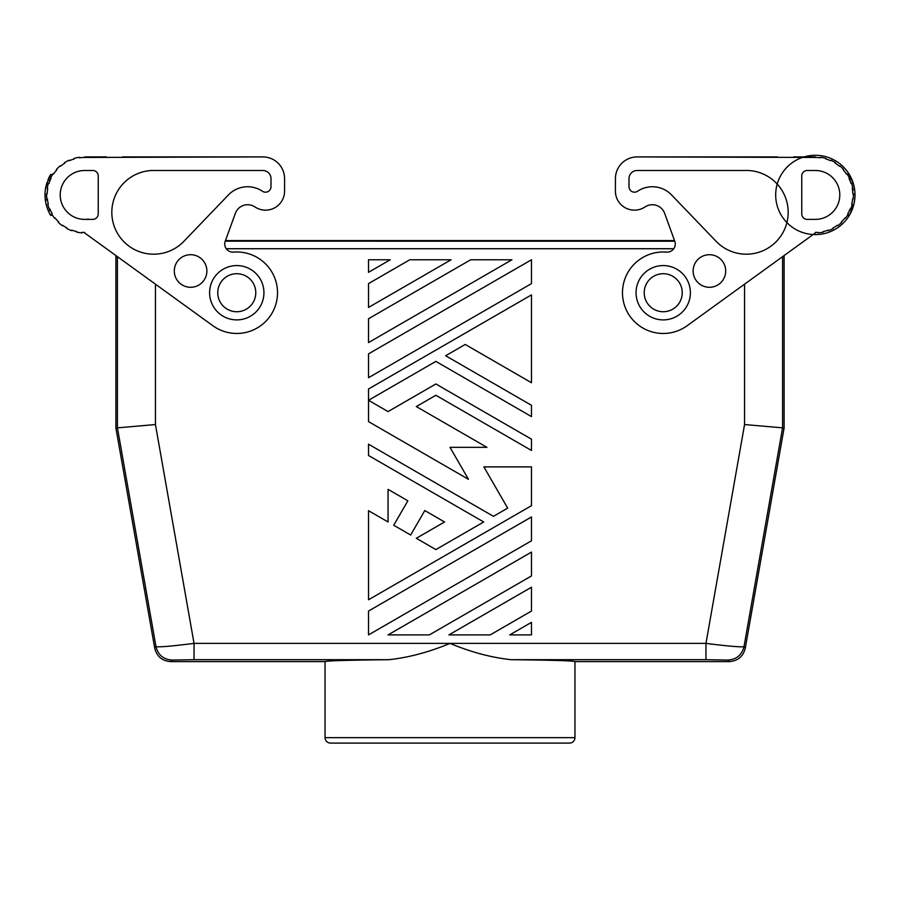 <?xml version="1.0" encoding="UTF-8"?>
<svg xmlns="http://www.w3.org/2000/svg" width="900" height="900" viewBox="0 0 900 900"><rect width="100%" height="100%" fill="white"/><g stroke="black" fill="none" stroke-linecap="round" stroke-linejoin="round"><path stroke-width="1.35" d="M325.046 737.651L574.954 737.651A5.434 5.434 0 0 1 569.52 743.085L330.48 743.085A5.434 5.434 0 0 1 325.046 737.651L325.046 661.601L170.764 661.601L172.046 660.071C163.451 659.452 158.096 654.964 155.993 646.605L154.71 648.135C156.814 656.494 162.157 660.982 170.764 661.601M325.046 661.601C326.678 660.769 347.929 660.127 388.8 659.7C408.555 657.596 428.951 652.163 450 643.399C471.049 652.163 491.445 657.596 511.2 659.7C552.071 660.127 573.322 660.769 574.954 661.601L574.954 737.651M645.637 206.584L644.242 207.428L645.637 206.584A13.039 13.039 0 0 1 664.616 213.3L674.775 241.2L225.236 241.178A8.145 8.145 0 0 0 233.528 252.112A40.748 40.748 0 0 1 276.007 303.728A40.748 40.748 0 0 1 212.884 325.733L84.656 232.965L115.897 255.566L115.897 427.995L155.441 424.541L194.04 643.399L194.04 659.7L172.046 660.071M390.24 259.774L368.516 259.774L368.516 272.317L390.24 259.774M531.484 575.933L531.484 552.094L388.069 634.894L429.356 634.894L531.484 575.933M531.484 611.055L531.484 587.227L448.909 634.894L490.196 634.894L531.484 611.055M531.484 540.799L531.484 516.96L368.516 611.055L368.516 634.894L531.484 540.799M388.069 489.364L388.069 521.977L368.516 510.694L368.516 599.771L531.484 505.676L531.484 466.886L483.874 466.886L507.679 508.129L493.459 516.341L368.516 444.195L368.516 455.49L483.683 521.977L435.87 549.585L416.317 538.29L444.566 521.977L424.789 510.559L410.659 535.028L393.728 525.251L407.846 500.782L388.069 489.364M531.484 622.35L509.76 634.894L531.484 634.894L531.484 622.35M368.516 318.735L368.516 342.574L511.931 259.774L470.644 259.774L368.516 318.735M368.516 307.44L451.091 259.774L409.804 259.774L368.516 283.613L368.516 307.44M368.516 377.707L531.484 283.613L531.484 259.774L368.516 353.869L368.516 377.707M531.484 439.178L435.87 383.974L388.069 411.581L369.596 400.916L369.596 399.656L435.87 361.395L531.484 416.599L531.484 405.304L445.657 355.748L465.21 344.452L531.484 382.725L531.484 294.896L368.516 388.991L368.516 421.616L468.473 479.329L450 447.334L486.945 447.334L416.317 406.564L435.87 395.269L531.484 450.473L531.484 439.178M782.572 256.669L782.572 427.86L744.559 424.541L705.96 643.399L705.96 659.7L727.954 660.071C736.549 659.452 741.904 654.964 744.008 646.605L745.29 648.135C743.186 656.494 737.842 660.982 729.236 661.601L574.954 661.601M115.897 427.995L154.71 648.135M217.755 292.725A19.012 19.012 0 0 1 236.768 273.713A19.012 19.012 0 0 1 255.78 292.725A19.012 19.012 0 0 1 236.768 311.738A19.012 19.012 0 0 1 217.755 292.725M682.245 292.725A19.012 19.012 0 0 0 663.232 273.713A19.012 19.012 0 0 0 644.22 292.725A19.012 19.012 0 0 0 663.232 311.738A19.012 19.012 0 0 0 682.245 292.725M226.249 248.726L673.751 248.726M674.775 241.2A8.145 8.145 0 0 1 666.472 252.112A40.748 40.748 0 0 0 623.992 303.728A40.748 40.748 0 0 0 687.116 325.733L815.344 232.965L784.102 255.566L784.102 427.995L782.572 427.86L744.008 646.605C741.285 647.291 728.606 646.222 705.96 643.399L194.04 643.399C171.394 646.222 158.715 647.291 155.993 646.605L117.427 427.86L117.427 256.669M784.102 427.995L745.29 648.135M727.954 660.071L729.236 661.601M88.358 219.105A24.446 24.446 0 0 1 60.322 197.235A24.446 24.446 0 0 1 83.767 170.505M225.225 241.2L235.384 213.3A13.039 13.039 0 0 1 254.362 206.584L255.757 207.428A19.012 19.012 0 0 0 284.58 191.138L284.58 178.639L284.58 191.138M122.681 156.915L262.845 156.915L84.656 157.455A37.485 37.485 0 0 0 79.436 157.815L79.369 157.286A38.025 38.025 0 0 0 74.171 158.389L74.329 158.906A37.485 37.485 0 0 0 69.413 160.695L69.188 160.2A38.025 38.025 0 0 0 64.508 162.686L64.789 163.148A37.485 37.485 0 0 0 60.559 166.23L60.21 165.814A38.025 38.025 0 0 0 56.396 169.493L56.801 169.852A37.485 37.485 0 0 0 53.584 173.981A37.485 37.485 0 0 1 56.801 169.852M58.624 221.906A37.485 37.485 0 0 1 55.125 218.014A37.485 37.485 0 0 0 58.624 221.906L58.241 222.3A38.025 38.025 0 0 0 62.303 225.709L62.629 225.27A37.485 37.485 0 0 0 67.061 228.037L66.803 228.521A38.025 38.025 0 0 0 71.651 230.67L71.843 230.164A37.485 37.485 0 0 0 76.86 231.604L76.748 232.132A38.025 38.025 0 0 0 82.001 232.875L82.046 232.335A37.485 37.485 0 0 0 84.656 232.425L84.656 232.965M106.391 156.915L84.656 156.915M53.584 173.981L53.134 173.678A38.025 38.025 0 0 0 50.479 178.268L50.962 178.504A37.485 37.485 0 0 0 49.005 183.352L48.488 183.184A38.025 38.025 0 0 0 47.205 188.336L47.745 188.426A37.485 37.485 0 0 0 47.194 193.635L46.654 193.612A38.025 38.025 0 0 0 46.834 198.911L47.374 198.855A37.485 37.485 0 0 0 48.285 204.007L47.756 204.143A38.025 38.025 0 0 0 49.399 209.183L49.905 208.98A37.485 37.485 0 0 0 52.2 213.683L51.727 213.953A38.025 38.025 0 0 0 54.686 218.351L55.125 218.014M48.341 210.87L48.15 210.42A39.656 39.656 0 0 1 45.337 200.104L47.531 200.104A37.485 37.485 0 0 0 48.285 204.007M45.023 193.781L45 194.94A39.656 39.656 0 0 1 46.091 185.704M45.146 191.475L45.27 190.328M49.894 214.02L50.636 215.314A39.656 39.656 0 0 1 49.748 213.761M45.292 199.699L45.18 198.754M49.725 213.705L49.061 212.422M48.195 210.532A39.656 39.656 0 0 1 48.15 210.42L50.524 210.42M46.631 195.21L45 195.21L45.337 200.104M45.056 197.066L45.023 196.301A39.656 39.656 0 0 1 45.011 195.817M45.292 190.181L46.294 184.894L47.981 184.894M48.172 179.393L50.636 174.566L46.294 184.894A39.656 39.656 0 0 0 45 195.21M49.939 214.11L50.636 215.314L52.031 215.314M46.935 182.722L46.699 183.465M46.789 183.172L46.98 182.554M48.15 210.42L50.636 215.314M45.124 198.079L45.304 199.845M45.326 200.014L45.191 198.776M47.351 208.384L45.889 203.299M46.429 205.481L47.115 207.731M48.634 178.369L47.925 180L50.276 180M49.748 176.119L50.636 174.566L52.549 174.566M47.925 180A39.656 39.656 0 0 1 50.636 174.566M254.362 206.584L255.757 207.428M262.845 156.915A21.735 21.735 0 0 1 284.58 178.639M206.888 271.001A16.301 16.301 0 0 0 190.597 254.7A16.301 16.301 0 0 0 174.296 271.001A16.301 16.301 0 0 0 190.597 287.291A16.301 16.301 0 0 0 206.888 271.001M92.801 170.494A5.434 5.434 0 0 1 98.235 175.928L98.235 213.953A5.434 5.434 0 0 1 92.801 219.386L84.656 219.386A24.446 24.446 0 0 1 60.21 194.94A24.446 24.446 0 0 1 84.656 170.494L92.801 170.494M262.451 191.25A5.49 5.49 0 0 0 271.001 186.694L271.001 178.639A8.145 8.145 0 0 0 262.845 170.494L151.841 170.494A41.873 41.873 0 0 0 115.549 229.59A41.873 41.873 0 0 0 183.893 241.324L228.431 194.929A26.617 26.617 0 0 1 262.451 191.25M263.936 292.725A27.157 27.157 0 0 0 236.768 265.567A27.157 27.157 0 0 0 209.61 292.725A27.157 27.157 0 0 0 236.768 319.894A27.157 27.157 0 0 0 263.936 292.725M777.319 156.915L637.155 156.915L815.344 157.455A37.485 37.485 0 0 1 820.564 157.815L820.631 157.286A38.025 38.025 0 0 1 825.829 158.389L825.671 158.906A37.485 37.485 0 0 1 830.587 160.695L830.812 160.2A38.025 38.025 0 0 1 835.492 162.686L835.211 163.148A37.485 37.485 0 0 1 839.441 166.23L839.79 165.814A38.025 38.025 0 0 1 843.604 169.493L843.199 169.852A37.485 37.485 0 0 1 846.416 173.981A37.485 37.485 0 0 0 843.199 169.852M637.155 156.915A21.735 21.735 0 0 0 615.42 178.639L615.42 191.138A19.012 19.012 0 0 0 644.242 207.428M793.609 156.915L815.344 156.915M841.376 221.906A37.485 37.485 0 0 0 844.875 218.014A37.485 37.485 0 0 1 841.376 221.906L841.759 222.3A38.025 38.025 0 0 1 837.697 225.709L837.371 225.27A37.485 37.485 0 0 1 832.939 228.037L833.197 228.521A38.025 38.025 0 0 1 828.349 230.67L828.158 230.164A37.485 37.485 0 0 1 823.14 231.604L823.252 232.132A38.025 38.025 0 0 1 817.999 232.875L817.954 232.335A37.485 37.485 0 0 1 815.344 232.425L815.344 232.965M846.416 173.981L846.866 173.678A38.025 38.025 0 0 1 849.521 178.268L849.038 178.504A37.485 37.485 0 0 1 850.995 183.352L851.512 183.184A38.025 38.025 0 0 1 852.795 188.336L852.255 188.426A37.485 37.485 0 0 1 852.806 193.635L853.346 193.612A38.025 38.025 0 0 1 853.166 198.911L852.626 198.855A37.485 37.485 0 0 1 851.715 204.007L852.244 204.143A38.025 38.025 0 0 1 850.601 209.183L850.095 208.98A37.485 37.485 0 0 1 847.8 213.683L848.273 213.953A38.025 38.025 0 0 1 845.314 218.351L844.875 218.014M854.842 198.506L853.706 204.986A39.656 39.656 0 0 0 855 194.67L854.663 189.776A39.656 39.656 0 0 0 851.85 179.46L849.476 179.46A37.485 37.485 0 0 1 850.995 183.352M852.255 188.426A37.485 37.485 0 0 1 852.469 189.776L854.663 189.776L853.706 184.894L849.364 174.566L847.969 174.566M852.626 198.855A37.485 37.485 0 0 1 851.715 204.007M854.663 200.104A39.656 39.656 0 0 0 800.156 158.31A39.656 39.656 0 0 0 791.212 226.417A39.656 39.656 0 0 0 854.663 200.104M851.827 210.487L849.364 215.314L853.706 204.986L852.019 204.986M854.977 193.68L855 194.67L853.459 194.67M850.252 213.761L849.364 215.314L847.451 215.314M849.364 215.314A39.656 39.656 0 0 0 852.075 209.88L849.724 209.88M852.075 209.88L851.366 211.511M851.85 179.46L849.364 174.566L851.85 179.46A39.656 39.656 0 0 0 849.364 174.566L850.567 176.726M853.729 184.961L854.089 186.469M853.481 184.072L853.009 182.52M852.581 181.305L852.289 180.518M854.809 198.821L854.696 199.845M854.269 202.523L854.584 200.678M853.762 204.773L854.111 203.276M852.514 208.744L852.851 207.821M853.673 205.121L854.46 201.476M853.312 206.37L853.043 207.259M852.345 209.205L852.795 207.979M852.964 207.484L853.2 206.73M854.989 194.074A39.656 39.656 0 0 0 854.966 193.264M855 194.67L854.977 193.781M850.275 213.705L850.837 212.625M854.989 196.031L854.955 193.174M615.42 178.639L615.42 191.138M725.704 271.001A16.301 16.301 0 0 1 709.403 287.291A16.301 16.301 0 0 1 693.113 271.001A16.301 16.301 0 0 1 709.403 254.7A16.301 16.301 0 0 1 725.704 271.001M807.199 170.494A5.434 5.434 0 0 0 801.765 175.928L801.765 213.953A5.434 5.434 0 0 0 807.199 219.386L815.344 219.386A24.446 24.446 0 0 0 839.79 194.94A24.446 24.446 0 0 0 815.344 170.494L807.199 170.494M744.457 170.494A41.873 41.873 0 0 1 785.183 227.88A41.873 41.873 0 0 1 716.107 241.324L671.569 194.929A26.617 26.617 0 0 0 637.549 191.25A5.49 5.49 0 0 1 628.999 186.694L628.999 178.639A8.145 8.145 0 0 1 637.155 170.494L744.457 170.494M636.064 292.725A27.157 27.157 0 0 0 663.232 319.894A27.157 27.157 0 0 0 690.39 292.725A27.157 27.157 0 0 0 663.232 265.567A27.157 27.157 0 0 0 636.064 292.725M194.04 659.7L388.8 659.7M155.441 284.186L155.441 424.541M744.559 284.186L744.559 424.541M511.2 659.7L705.96 659.7M674.539 240.57L225.461 240.57"/></g></svg>

